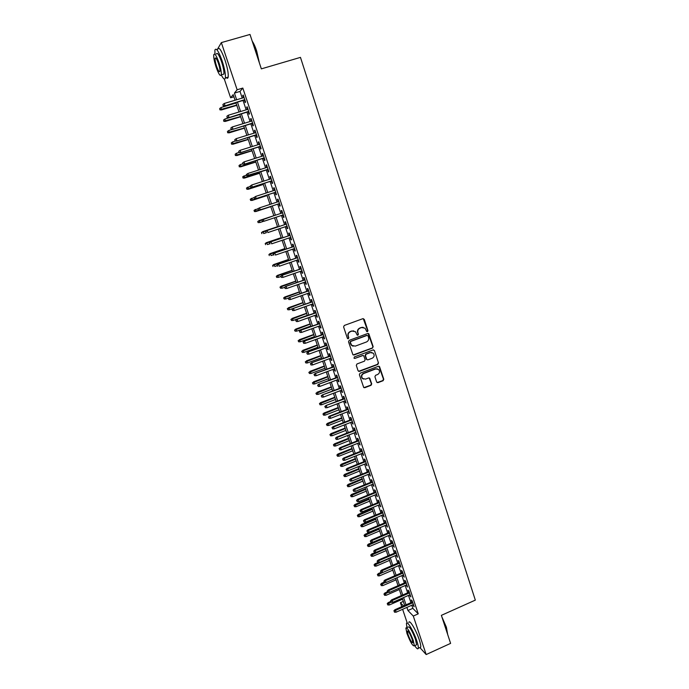 <?xml version="1.0" encoding="UTF-8"?>
<svg xmlns="http://www.w3.org/2000/svg" width="689" height="689" viewBox="0 0 689 689"><rect width="100%" height="100%" fill="white"/><g stroke="black" fill="none" stroke-linecap="round" stroke-linejoin="round"><path stroke-width="1.03" d="M367.478 331.667L367.952 330.66L364.274 319.369L362.896 318.671L344.293 325.458L343.604 326.905L347.351 338.247L348.315 338.721L348.798 337.713L348.315 336.249C347.833 334.105 348.565 332.563 350.503 331.624L352.053 331.056L355.524 331.745L357.16 335.035L357.918 335.19L358.401 334.174L357.918 332.718C357.445 330.574 358.168 329.041 360.097 328.102L361.647 327.533L365.049 328.188L366.729 331.521L367.478 331.667M366.927 331.65L367.625 330.599L363.249 318.611M347.738 338.695L348.496 337.644L348.315 336.249M357.358 335.164L358.082 334.113L357.918 332.718M376.642 381.999L378.003 382.653L383.118 380.698L383.79 379.269L379.493 366.496L378.416 366.281L360.046 373.231L359.365 374.67L363.697 387.451L364.817 387.7L371.035 385.323L371.716 383.885L369.717 378.175L368.615 377.942L365.523 379.122L362.543 378.476C361.191 376.444 361.57 374.79 363.68 373.507L375.772 368.925L378.666 369.511C380.078 371.543 379.725 373.214 377.598 374.532L375.591 375.29L374.919 376.728L376.642 381.999M217.414 49.358L221.341 42.606L250.004 34.45L261.346 68.866L300.464 57.376L475.324 600.119L441.373 615.355L450.606 643.38L426.172 654.55L419.877 647.557M221.341 42.606L237.128 89.759L234.415 93.101L236.646 99.759M411.789 605.235L412.832 608.344L418.249 613.839L242.821 88.063L237.128 89.759M418.249 613.839L413.288 616.052L426.172 654.55M372.491 348.091L373.162 346.653L368.796 333.709L367.728 333.502L349.202 340.34L348.513 341.787L352.914 354.74L354.025 354.981L372.491 348.091L372.835 346.576L368.133 333.433M374.454 350.606L378.494 363.008L377.822 364.447L359.434 371.388L358.065 370.725L356.308 365.403L356.988 363.964L364.481 361.148L365.153 359.71L363.723 355.731L362.629 355.507L354.818 358.426L354.034 358.263L354.327 356.945L373.093 349.934L374.454 350.606L378.494 363.008M244.268 100.077L245.103 102.592L245.585 102.067L243.226 95.013L242.752 95.556L243.475 97.709M248.178 111.782L249.005 114.279L249.496 113.797L247.153 106.769L246.671 107.269L247.394 109.448M252.071 123.443L252.897 125.923L253.397 125.476L251.063 118.474L250.563 118.939L251.304 121.143M255.946 135.053L256.773 137.516L257.281 137.102L254.956 130.135L254.448 130.565L255.197 132.788M259.813 146.619L260.631 149.065L261.148 148.686L258.831 141.745L258.315 142.141L259.064 144.389M263.663 158.134L264.473 160.571L265.007 160.227L262.698 153.311L262.173 153.673L262.931 155.947M267.496 169.615L268.305 172.035L268.848 171.725L266.54 164.835L266.006 165.162L266.772 167.453M271.311 181.043L272.121 183.446L272.672 183.171L270.381 176.306L269.83 176.608L270.605 178.916M275.118 192.42L275.919 194.815L276.478 194.574L274.196 187.735L273.636 188.002L274.42 190.328M278.907 203.763L279.7 206.14L280.268 205.933L277.994 199.121L277.434 199.354L278.218 201.705M282.679 215.063L283.472 217.423L284.049 217.25L281.784 210.464L281.207 210.662L281.999 213.03M286.452 226.337L287.218 228.653L287.813 228.515L285.556 221.763L284.97 221.918L285.763 224.287M290.198 237.576L290.965 239.85L291.559 239.746L289.311 233.011L288.717 233.14L289.509 235.5M293.936 248.755L294.685 251.003L295.297 250.925L293.058 244.225L292.455 244.311L293.238 246.671M297.657 259.899L298.397 262.104L299.017 262.061L296.787 255.386L296.175 255.447L296.959 257.798M301.369 271.001L302.092 273.171L302.721 273.154L300.499 266.505L299.879 266.531L300.662 268.882M305.063 282.059L305.77 284.187L306.416 284.212L304.202 277.581L303.565 277.581L304.349 279.923M308.741 293.075L309.439 295.168L310.093 295.219L307.888 288.622L307.242 288.579L308.026 290.922M312.41 304.047L313.09 306.097L313.753 306.183L311.557 299.612L310.903 299.543L311.686 301.877M316.062 314.976L316.733 316.992L317.405 317.112L315.217 310.558L314.554 310.463L315.329 312.789M319.696 325.863L320.359 327.843L321.04 327.99L318.861 321.47L318.189 321.341L318.964 323.666M323.322 336.706L323.968 338.652L324.657 338.833L322.486 332.331L321.806 332.176L322.581 334.492M326.93 347.514L327.568 349.418L328.265 349.633L326.104 343.156L325.415 342.967L326.181 345.284M330.531 358.28L331.151 360.149L331.857 360.39L329.704 353.939L329.006 353.715L329.773 356.032M334.105 368.994L334.725 370.837L335.431 371.104L333.287 364.679L332.58 364.429L333.355 366.737M337.679 379.682L338.282 381.482L338.997 381.775L336.861 375.376L336.146 375.1L336.912 377.4M341.227 390.318L341.822 392.084L342.554 392.411L340.426 386.038L339.694 385.728L340.469 388.028M344.776 400.92L345.353 402.652L346.093 403.005L343.966 396.657L343.234 396.313L344 398.612M348.298 411.479L349.616 413.564L347.506 407.233L346.756 406.863L347.523 409.154M351.812 421.995L353.13 424.079L351.02 417.775L350.27 417.37L351.037 419.661M355.317 432.477L356.626 434.552L354.525 428.274L353.767 427.843L354.534 430.125M358.805 442.915L360.106 444.982L358.022 438.729L357.255 438.273L358.013 440.547M362.276 453.319L363.585 455.377L361.501 449.15L360.726 448.66L361.484 450.933M365.738 463.68L367.039 465.738L364.963 459.529L364.18 459.012L364.937 461.286M369.192 473.998L370.484 476.056L368.417 469.872L367.625 469.33L368.382 471.595M372.628 484.281L373.92 486.331L371.862 480.173L371.061 479.604L371.819 481.861M376.048 494.53L377.339 496.571L375.29 490.43L374.48 489.836L375.238 492.092M379.458 504.736L380.75 506.777L378.7 500.662L377.891 500.033L378.64 502.29M382.86 514.907L384.143 516.939L382.111 510.85L381.284 510.196L382.033 512.444M386.245 525.035L387.528 527.068L385.495 520.996L384.66 520.316L385.418 522.563M389.612 535.129L390.896 537.153L388.872 531.107L388.036 530.401L388.785 532.649M392.971 545.188L394.254 547.212L392.239 541.184L391.386 540.452L392.136 542.691M396.321 555.213L397.596 557.22L395.589 551.217L394.737 550.459L395.477 552.699M399.654 565.195L400.929 567.202L398.931 561.216L398.07 560.433L398.81 562.663M402.979 575.134L404.245 577.141L402.255 571.181L401.386 570.371L402.135 572.602M406.286 585.047L407.552 587.045L405.571 581.111L404.693 580.276L405.433 582.498M409.585 594.917L410.851 596.915L408.878 590.998L407.991 590.137L408.732 592.359M362.302 327.275L361.613 327.525M242.821 88.063L240.013 91.43L242.235 98.079M243.028 100.448L246.162 109.827M246.946 112.161L250.073 121.522M250.839 123.822L253.965 133.166M254.723 135.432L257.85 144.768M258.59 146.998L261.708 156.325M262.449 158.522L265.558 167.84M266.281 170.002L269.39 179.304M270.105 181.431L273.214 190.724M273.912 192.817L277.012 202.101M277.701 204.159L280.802 213.426M281.482 215.459L284.566 224.683M285.255 226.741L288.312 235.905M289.01 237.972L292.05 247.075M292.747 249.168L295.77 258.203M296.477 260.313L299.474 269.296M300.189 271.414L303.169 280.337M303.883 282.473L306.846 291.335M307.57 293.488L310.515 302.299M311.239 304.46L314.158 313.211M314.89 315.398L317.793 324.088M318.533 326.285L321.418 334.914M322.159 337.136L325.027 345.706M325.768 347.936L328.619 356.454M329.368 358.702L332.201 367.168M332.959 369.433L335.767 377.83M336.525 380.113L339.315 388.458M340.082 390.758L342.855 399.052M343.63 401.36L346.386 409.593M347.161 411.919L349.9 420.101M350.675 422.435L353.397 430.573M354.18 432.925L356.885 440.994M357.677 443.363L360.356 451.39M361.148 453.767L363.818 461.733M364.619 464.128L367.263 472.051M368.072 474.454L370.699 482.317M371.509 484.737L374.118 492.557M374.937 494.986L377.529 502.746M378.347 505.201L380.922 512.909M381.749 515.372L384.307 523.029M385.134 525.5L387.683 533.114M388.51 535.603L391.042 543.156M391.877 545.654L394.384 553.164M395.228 555.678L397.717 563.137M398.561 565.66L401.041 573.076M401.885 575.608L404.348 582.972M405.201 585.521L407.647 592.833M408.499 595.399L410.928 602.66M412.875 604.761L414.132 606.751L412.168 600.851L411.273 599.964L412.013 602.177M407.242 623.028L402.626 609.291M401.756 606.716L400.412 602.711L403.521 605.932M403.306 601.428L400.412 602.711M233.916 96.796L230.608 97.778L224.304 79.037M235.07 100.232L233.183 94.617L230.608 97.778M404.65 605.433L402.212 598.164M401.351 595.597L398.888 588.277M398.035 585.728L395.564 578.355M394.711 575.815L392.213 568.399M391.369 565.867L388.863 558.4M388.019 555.885L385.495 548.366M384.651 545.869L382.111 538.298M381.275 535.809L378.717 528.196M377.891 525.716L375.316 518.05M374.489 515.587L371.896 507.862M371.078 505.416L368.469 497.639M367.65 495.21L365.024 487.381M364.205 484.961L361.57 477.089M360.76 474.678L358.099 466.746M357.29 464.352L354.611 456.376M353.81 453.991L351.114 445.955M350.322 443.587L347.609 435.5M346.817 433.148L344.087 425.01M343.303 422.667L340.547 414.477M339.772 412.151L336.999 403.9M336.223 401.592L333.433 393.29M332.666 390.99L329.859 382.628M329.092 380.354L326.267 371.931M325.509 369.666L322.667 361.2M321.909 358.943L319.05 350.417M318.301 348.186L315.416 339.599M314.675 337.377L311.772 328.739M311.032 326.534L308.112 317.836M307.372 315.648L304.435 306.889M287.279 308.681L287.873 309.792L287.279 308.681L288.829 307.819L289.483 309.749L303.703 304.693L300.748 295.9M300.025 293.747L297.045 284.867M296.33 282.731L293.325 273.791M292.618 271.673L289.595 262.681M288.889 260.571L285.849 251.519M285.151 249.427L282.085 240.315M281.396 238.239L278.313 229.067M277.624 227.008L274.523 217.776M273.834 215.735L270.725 206.45M270.028 204.392L266.91 195.099M266.204 192.998L263.086 183.696M262.371 181.56L259.245 172.25M258.513 170.08L255.386 160.752M254.646 158.556L251.511 149.22M250.762 146.981L247.618 137.636M246.86 135.363L243.717 126.001M242.941 123.701L239.798 114.331M239.014 111.988L235.862 102.601M406.898 607.405L407.94 610.514L413.288 616.052M237.447 102.127L240.59 111.515M241.374 113.849L244.517 123.219M245.293 125.519L248.428 134.88M249.185 137.145L252.32 146.499M253.07 148.729L256.205 158.065M256.937 160.261L260.072 169.589M260.795 171.75L263.913 181.069M264.628 183.196L267.754 192.498M268.452 194.591L271.569 203.884M272.258 205.942L275.376 215.226M276.056 217.259L279.157 226.492M279.846 228.55L282.921 237.722M283.618 239.798L286.667 248.91M287.373 251.003L290.405 260.046M291.111 262.156L294.125 271.147M294.84 273.266L297.837 282.197M298.552 284.342L301.532 293.213M302.256 295.366L305.21 304.185M305.933 306.355L308.87 315.106M309.602 317.293L312.522 325.992M313.262 328.197L316.156 336.835M316.906 339.057L319.782 347.635M320.531 349.874L323.391 358.401M324.149 360.648L326.982 369.115M327.74 371.38L330.565 379.794M331.331 382.076L334.131 390.43M334.906 392.73L337.688 401.032M338.463 403.341L341.227 411.583M342.011 413.908L344.758 422.107M345.542 424.441L348.272 432.58M349.056 434.931L351.769 443.018M352.561 445.387L355.257 453.414M356.058 455.799L358.728 463.775M359.537 466.169L362.19 474.092M363 476.504L365.644 484.376M366.453 486.804L369.071 494.624M369.89 497.062L372.499 504.83M373.317 507.276L375.91 514.993M376.737 517.456L379.303 525.121M380.139 527.602L382.688 535.215M383.523 537.704L386.064 545.266M386.899 547.772L389.423 555.282M390.267 557.806L392.764 565.264M393.617 567.796L396.106 575.212M396.959 577.752L399.422 585.116M400.283 587.674L402.738 594.986M403.599 597.552L406.036 604.821M240.013 91.43L234.415 93.101M412.832 608.344L407.94 610.514M242.752 95.556L243.346 95.375M246.671 107.269L247.256 107.096M250.563 118.939L251.158 118.758M254.448 130.565L255.042 130.385M258.315 142.141L258.909 141.96M262.173 153.673L262.759 153.492M266.006 165.162L266.591 164.981M269.83 176.608L270.415 176.418M273.636 188.002L274.222 187.813M277.434 199.354L278.012 199.164M283.472 217.423L284.04 217.233M281.207 210.662L281.784 210.464M287.218 228.653L287.795 228.464M290.965 239.85L291.533 239.66M294.685 251.003L295.254 250.805M298.397 262.104L298.966 261.906M302.092 273.171L302.66 272.973M305.77 284.187L306.338 283.989M309.439 295.168L310.007 294.961M313.09 306.097L313.659 305.899M316.733 316.992L317.293 316.794M320.359 327.843L320.919 327.637M323.968 338.652L324.528 338.445M327.568 349.418L328.128 349.211M331.151 360.149L331.71 359.942M334.725 370.837L335.276 370.622M338.282 381.482L338.833 381.267M341.822 392.084L342.373 391.877M345.353 402.652L345.904 402.436M348.867 413.176L349.418 412.961M352.372 423.657L352.914 423.442M355.86 434.104L356.402 433.889M359.339 444.508L359.882 444.293M362.802 454.878L363.344 454.662M366.255 465.204L366.789 464.989M369.692 475.496L370.226 475.281M373.111 485.745L373.653 485.53M376.53 495.959L377.064 495.744M379.923 506.139L380.457 505.915M383.317 516.276L383.842 516.052M386.684 526.37L387.218 526.146M390.052 536.438L390.577 536.214M393.402 546.463L393.927 546.239M396.735 556.445L397.26 556.221M400.059 566.401L400.585 566.177M403.375 576.314L403.9 576.09M406.674 586.193L407.199 585.969M409.964 596.037L410.48 595.804M413.236 605.846L413.762 605.614M363.249 327.353L361.647 327.533M357.608 332.649C357.126 330.513 357.858 328.98 359.787 328.042L361.329 327.473M353.741 330.884L352.053 331.056M348.014 336.18C347.532 334.036 348.264 332.503 350.201 331.555L351.743 330.987M353.207 354.947L372.163 348.014M368.047 335.879L367.091 335.405L350.83 341.408L350.348 342.416L351.752 345.396L355.274 346.128L366.376 342.011C368.296 341.072 369.02 339.539 368.546 337.412L368.047 335.879M353.095 346.197L351.442 345.318L350.555 343.88L350.046 342.338L350.52 341.331L366.763 335.336M358.564 371.328L377.486 364.343L378.158 362.914M363.12 355.446L354.818 358.426M372.224 358.237C374.368 356.911 374.713 355.223 373.257 353.181L370.381 352.604L366.109 354.206L365.428 355.645L366.867 359.615L367.96 359.839L372.224 358.237M371.905 352.484L370.381 352.604M367.134 359.804L366.264 359.072L365.11 355.55L365.79 354.112L370.053 352.518M374.127 350.529L373.541 349.874M377.417 368.822L375.772 368.925M363.404 379.071L362.225 378.356C360.872 376.332 361.251 374.678 363.361 373.395L375.436 368.822M363.895 387.623L370.708 385.194L371.388 383.764L369.166 377.891M377.116 382.593L382.783 380.578L383.454 379.157L378.916 366.221M219.688 108.5L219.912 109.844L219.688 108.5L221.031 107.527L221.445 109.947L236.783 105.339M220.075 109.654L236.697 105.098M221.031 107.527L236.008 103.031M221.445 109.947L219.912 109.844M223.322 105.632L222.917 104.452L223.15 105.839L225.019 105.581L224.304 103.453L244.07 97.537M244.776 99.647L224.717 105.951L244.862 99.905M223.15 105.839L224.717 105.951M224.304 103.453L222.917 104.452M252.234 41.202C253.741 43.364 255.223 46.619 256.678 50.969L259.391 62.949M259.004 61.76L256.403 50.977L252.467 41.908M221.264 74.955C223.417 79.08 224.778 80.079 225.346 77.96C225.734 74.472 224.666 68.779 222.142 60.882C218.525 50.96 216.113 47.36 214.89 50.082L214.977 54.319M226.319 77.668C227.267 78.598 227.878 78.417 228.162 77.134C228.576 73.637 227.516 67.953 225.002 60.055C221.384 50.142 218.956 46.551 217.715 49.272M216.346 54.026C217.224 52.071 218.964 54.664 221.565 61.795C223.382 67.47 224.158 71.57 223.873 74.093L222.564 74.472M218.947 62.553C216.346 55.413 214.615 52.82 213.754 54.767C213.495 57.351 214.279 61.459 216.105 67.1C218.68 74.179 220.402 76.763 221.281 74.851C221.548 72.336 220.764 68.237 218.947 62.553M216.596 66.308C218.258 70.872 219.378 72.543 219.937 71.303C220.11 69.675 219.602 67.031 218.43 63.379C216.759 58.78 215.64 57.109 215.089 58.367C214.925 60.021 215.424 62.665 216.596 66.308M441.838 616.758L446.394 627.231L447.678 634.491M447.626 634.328L446.222 627.472L442.295 618.145M414.718 645.662C416.699 648.668 417.878 649.546 418.275 648.289C418.499 647.005 417.999 644.516 416.776 640.796C413.615 631.107 406.889 619.979 406.441 623.562L406.898 627.524M419.73 647.626L420.712 647.178C420.953 645.894 420.454 643.397 419.231 639.685C416.078 630.004 409.318 618.894 408.853 622.477M406.544 627.688L408.077 626.999C409.585 626.379 412.065 630.513 415.51 639.409L416.595 644.809L415.898 645.119M413.262 640.425C409.809 631.52 407.337 627.378 405.847 627.998L406.949 633.424C410.351 642.234 412.823 646.368 414.356 645.826L413.262 640.425M408.052 634.647C410.256 640.339 411.841 643.001 412.823 642.639L412.117 639.159C409.903 633.432 408.31 630.762 407.345 631.158L408.052 634.647M223.581 119.998L223.804 121.324L223.581 119.998L224.924 119.025L225.329 121.419L240.616 116.768M223.968 121.143L240.547 116.553M224.924 119.025L239.858 114.495M225.329 121.419L223.804 121.324M227.456 131.444L227.68 132.753L227.456 131.444L228.8 130.479L229.196 132.839L244.44 128.154M227.844 132.589L244.38 127.965M228.8 130.479L232.365 129.386M229.196 132.839L227.68 132.753M231.323 142.847L231.538 144.139L231.323 142.847L232.667 141.882L233.046 144.216L248.247 139.497M231.702 143.984L248.195 139.333M232.667 141.882L235.517 141.004M233.046 144.216L231.538 144.139M235.164 154.207L235.38 155.481L235.164 154.207L236.508 153.251L236.887 155.542L252.036 150.796M235.552 155.344L251.993 150.658M236.508 153.251L238.919 152.493M236.887 155.542L235.38 155.481M227.301 117.406L226.905 116.234L227.129 117.595L228.998 117.354L228.283 115.235L247.988 109.275M248.695 111.377L228.688 117.698L248.763 111.609M227.129 117.595L228.688 117.698M228.283 115.235L226.905 116.234M231.263 129.136L230.867 127.965L231.091 129.308L232.96 129.084L232.245 126.974L251.89 120.963M252.596 123.064L232.641 129.403L252.656 123.262M231.091 129.308L232.641 129.403M232.245 126.974L230.867 127.965M235.207 140.814L234.811 139.652L235.027 140.978L236.904 140.763L236.198 138.661L255.783 132.607M256.48 134.7L236.577 141.056L256.541 134.872M235.027 140.978L236.577 141.056M236.198 138.661L234.811 139.652M239.143 152.45L238.747 151.287L238.954 152.596L240.831 152.398L240.125 150.305L259.658 144.208M260.347 146.292L240.495 152.665L260.399 146.438M238.954 152.596L240.495 152.665M240.125 150.305L238.747 151.287M239.005 165.524L239.384 166.652L239.005 165.524L240.34 164.568L240.702 166.833L255.817 162.053M239.384 166.652L255.783 161.941M240.34 164.568L242.752 163.81M240.702 166.833L239.204 166.781M243.053 164.034L242.666 162.88L242.873 164.171L244.741 163.982L244.044 161.898L263.517 155.757M264.206 157.833L244.406 164.223L264.249 157.953M242.873 164.171L244.406 164.223M244.044 161.898L242.666 162.88M242.64 176.909L243.2 177.917L242.64 176.909L244.164 175.85L244.509 178.081L259.581 173.266M243.2 177.917L259.555 173.172M242.821 176.797L246.559 175.084M244.509 178.081L243.019 178.038M246.378 174.541L246.765 175.695L246.378 174.541L247.945 173.456L267.358 167.263M246.567 174.42L247.945 173.456L248.29 175.738L268.081 169.425M246.955 175.574L268.047 169.33M246.765 175.695L248.29 175.738M246.438 188.123L247.006 189.148L246.438 188.123L247.962 187.081L248.307 189.277L263.327 184.428M247.006 189.148L263.31 184.368M246.628 188.019L250.357 186.306M248.307 189.277L246.817 189.242M250.262 186.03L250.65 187.175L250.262 186.03L251.829 184.953L271.182 178.727M250.452 185.927L251.829 184.953L252.165 187.21L271.897 180.854M250.839 187.072L252.527 187.02L271.871 180.785M250.65 187.175L252.165 187.21M250.219 199.293L250.787 200.327L250.219 199.293L251.752 198.268L252.079 200.43L267.065 195.555M250.787 200.327L267.048 195.512M250.408 199.207L254.129 197.493L254.508 198.613L254.129 197.467L255.697 196.417L274.997 190.147M252.079 200.43L250.598 200.413M254.327 197.381L255.697 196.417L256.024 198.639L275.695 192.24M254.715 198.518L256.394 198.475L275.678 192.197M254.508 198.613L256.024 198.639M253.991 210.429L254.56 211.463L253.991 210.429L255.524 209.413L255.843 211.549L270.786 206.64M254.56 211.463L270.777 206.622M254.189 210.352L258.599 208.405M255.843 211.549L254.37 211.54M257.979 208.87L258.366 210.007L257.979 208.87L259.176 207.975L278.795 201.515M259.874 210.016L279.484 203.574L259.874 210.016L258.366 210.007M258.186 208.784L259.546 207.828L260.244 209.878L258.564 209.921M257.746 221.513L258.125 222.616L257.746 221.513L259.279 220.514L259.951 222.513L263.439 221.35M258.323 222.556L259.951 222.513L258.125 222.616M257.944 221.445L273.826 215.7L258.918 220.626M262.027 220.153L262.406 221.281L262.027 220.153L263.387 219.197L282.576 212.841L263.009 219.317L264.076 221.238L283.257 214.873M262.406 221.281L264.076 221.238L262.199 221.35M263.009 219.317L261.811 220.213M261.493 232.555L261.863 233.657L261.493 232.555L263.026 231.573L263.698 233.562L266.419 232.649M261.691 232.503L277.529 226.724M262.655 231.668L277.521 226.698M286.34 224.097L266.824 230.617L286.348 224.123M265.851 231.47L266.23 232.598L265.851 231.47L267.211 230.514L267.9 232.555L287.02 226.147M266.824 230.617L265.635 231.521M265.213 243.553L265.592 244.655L265.213 243.553L266.376 242.657L267.418 244.569L269.778 243.777M265.42 243.518L281.215 237.714M266.376 242.657L281.198 237.662M290.078 235.311L270.631 241.873L290.095 235.362M269.657 242.743L270.036 243.872L269.657 242.743L271.018 241.796L271.707 243.82L290.775 237.378M270.631 241.873L269.442 242.786M268.925 254.517L269.296 255.61L268.925 254.517L270.088 253.612L271.13 255.541L273.481 254.741M269.141 254.491L284.893 248.66M270.088 253.612L284.867 248.583M293.815 246.473L274.411 253.078L293.841 246.55M273.455 253.974L273.834 255.094L273.455 253.974L274.816 253.027L275.497 255.051L294.513 248.565M274.411 253.078L273.232 254M272.629 265.429L272.999 266.522L272.629 265.429L273.783 264.524L274.833 266.462L277.176 265.661M272.844 265.42L288.553 259.564M273.783 264.524L288.519 259.469M297.527 257.6L278.184 264.249L297.562 257.703M277.236 265.162L277.615 266.273L277.236 265.162L278.597 264.223L279.269 266.23L298.234 259.71M278.184 264.249L277.012 265.17M276.315 276.306L276.677 277.391L276.315 276.306L277.46 275.393L278.52 277.348L280.854 276.539M276.53 276.306L292.196 270.424M277.46 275.393L292.153 270.303M278.52 277.348L276.9 277.391M301.231 268.684L281.947 275.367L301.274 268.813M281 276.306L281.379 277.417L281 276.306L282.361 275.367L283.033 277.366L301.937 270.803M281.947 275.367L280.776 276.306M281.379 277.417L283.033 277.366M279.984 287.141L280.569 288.235L279.984 287.141L281.121 286.219L282.189 288.191L284.557 287.356M280.208 287.149L295.831 281.241M281.121 286.219L295.779 281.103M282.189 288.191L280.569 288.235M304.917 279.725L285.685 286.452L304.969 279.872M284.755 287.399L285.125 288.51L284.755 287.399L286.107 286.469L286.779 288.467L305.632 281.861M285.685 286.452L284.523 287.391M285.125 288.51L286.779 288.467M283.635 297.932L284.23 299.035L283.635 297.932L284.772 297.011L285.84 298.992L288.889 297.915M283.868 297.958L299.448 292.024M284.772 297.011L299.388 291.86M285.84 298.992L284.23 299.035M308.586 290.724L289.414 297.484L308.646 290.896M288.493 298.458L288.863 299.56L288.493 298.458L289.845 297.527L290.508 299.517L309.309 292.877M289.414 297.484L288.252 298.432M288.863 299.56L290.508 299.517M287.511 308.715L303.048 302.764M288.415 307.75L302.988 302.574M289.483 309.749L287.873 309.792M312.246 301.679L293.126 308.483L312.315 301.877M292.214 309.473L292.584 310.567L292.214 309.473L293.566 308.551L294.229 310.524L312.97 303.849M293.126 308.483L291.972 309.43M292.584 310.567L294.229 310.524M290.913 319.395L291.507 320.514L290.913 319.395L292.463 318.542L293.109 320.471L307.285 315.381M291.146 319.438L306.639 313.461M292.041 318.456L306.571 313.254M293.109 320.471L291.507 320.514M315.889 312.591L296.83 319.429L315.967 312.815M295.917 320.445L296.287 321.539L295.917 320.445L297.269 319.524L297.932 321.496L316.621 314.778M296.83 319.429L295.676 320.394M296.287 321.539L297.932 321.496M294.53 330.065L295.125 331.194L294.53 330.065L296.081 329.23L296.726 331.151L310.86 326.035M294.763 330.126L310.222 324.123M295.65 329.118L310.145 323.89M296.726 331.151L295.125 331.194M319.524 323.46L300.507 330.341L319.601 323.701M299.612 331.366L299.982 332.46L299.612 331.366L300.955 330.453L301.618 332.417L320.256 325.664M300.507 330.341L299.362 331.306M299.982 332.46L301.618 332.417M298.13 340.693L298.725 341.83L298.13 340.693L299.681 339.875L300.326 341.787L314.425 336.645M298.371 340.762L313.788 334.742M299.25 339.746L313.702 334.484M300.326 341.787L298.725 341.83M323.141 334.286L304.185 341.21L323.227 334.553M303.289 342.252L303.66 343.337L303.289 342.252L304.633 341.339L305.296 343.303L323.882 336.508M304.185 341.21L303.039 342.175M303.66 343.337L305.296 343.303M301.713 351.287L302.316 352.423L301.713 351.287L303.272 350.477L303.918 352.389L317.974 347.213M301.963 351.364L317.336 345.318M302.833 350.331L317.241 345.043M303.918 352.389L302.316 352.423M326.741 345.077L307.837 352.036L326.836 345.37M306.958 353.095L307.32 354.18L306.958 353.095L308.302 352.191L308.956 354.137L327.49 347.308M307.837 352.036L306.7 353.009M307.32 354.18L308.956 354.137M305.287 361.837L305.899 362.982L305.287 361.837L306.846 361.045L307.492 362.939L321.505 357.746M305.537 361.932L320.876 355.851M306.398 360.872L320.773 355.558M307.492 362.939L305.899 362.982M330.332 355.825L311.48 362.819L330.436 356.135M310.61 363.904L310.972 364.981L310.61 363.904L311.945 363L312.608 364.937L331.082 358.073M311.48 362.819L310.351 363.801M310.972 364.981L312.608 364.937M308.853 372.344L309.456 373.498L308.853 372.344L310.412 371.569L311.049 373.464L325.027 368.236M309.103 372.456L324.398 366.35M309.955 371.38L324.286 366.031M311.049 373.464L309.456 373.498M333.907 366.531L315.106 373.559L334.019 366.867M314.244 374.661L314.606 375.738L314.244 374.661L315.579 373.757L316.234 375.694L334.665 368.787M315.106 373.559L313.986 374.549M314.606 375.738L316.234 375.694M312.401 382.817L313.004 383.98L312.401 382.817L313.96 382.059L314.597 383.945L328.541 378.692M312.651 382.938L327.904 376.814M313.495 381.844L327.792 376.47M314.597 383.945L313.004 383.98M315.932 393.247L316.544 394.418L315.932 393.247L317.5 392.506L318.129 394.384L332.038 389.104M316.191 393.376L331.409 387.235M317.026 392.274L331.28 386.873M318.129 394.384L316.544 394.418M319.455 403.642L320.066 404.822L319.455 403.642L320.549 402.66L321.651 404.787L335.517 399.482M319.713 403.78L334.888 397.613M320.549 402.66L334.759 397.234M321.651 404.787L320.066 404.822M337.472 377.193L318.723 384.264L337.584 377.546M317.87 385.384L318.232 386.451L317.87 385.384L319.205 384.488L319.851 386.408L338.23 379.467M318.723 384.264L317.603 385.254M318.232 386.451L319.851 386.408M341.021 387.812L322.323 394.918L341.141 388.2M321.479 396.054L321.841 397.122L321.479 396.054L322.814 395.167L323.46 397.088L341.778 390.112M322.323 394.918L321.203 395.925M321.841 397.122L323.46 397.088M344.552 398.397L325.914 405.545L344.689 398.802M325.07 406.699L325.432 407.759L325.07 406.699L326.405 405.804L327.051 407.716L345.318 400.705M325.914 405.545L324.795 406.544M325.432 407.759L327.051 407.716M322.96 413.994L323.58 415.183L322.96 413.994L324.045 413.012L325.156 415.148L338.988 409.817M323.227 414.149L338.359 407.957M324.045 413.012L338.23 407.552M325.156 415.148L323.58 415.183M348.074 408.947L329.48 416.122L329.988 416.406L348.212 409.369M328.653 417.293L329.015 418.352L328.653 417.293L329.988 416.406L330.625 418.309L348.849 411.264M329.48 416.122L328.377 417.129M329.015 418.352L330.625 418.309M326.457 424.312L327.077 425.509L326.457 424.312L327.542 423.322L328.653 425.466L342.442 420.118M326.724 424.476L341.822 418.266M327.542 423.322L341.675 417.835M328.653 425.466L327.077 425.509M351.579 419.446L333.045 426.663L333.554 426.965L351.726 419.894M332.219 427.852L332.58 428.902L332.219 427.852L333.554 426.965L334.191 428.868L352.363 421.78M333.045 426.663L331.943 427.68M332.58 428.902L334.191 428.868M329.945 434.587L330.556 435.792L329.945 434.587L331.021 433.596L332.132 435.758L345.887 430.375M330.212 434.768L345.267 428.532M331.021 433.596L345.12 428.084M332.132 435.758L330.556 435.792M355.076 429.91L336.594 437.162L337.102 437.489L355.231 430.375M335.776 438.368L336.129 439.418L335.776 438.368L337.102 437.489L337.739 439.375L355.86 432.261M336.594 437.162L335.491 438.178M336.129 439.418L337.739 439.375M333.407 444.827L334.036 446.041L333.407 444.827L334.484 443.828L335.603 446.007L349.314 440.598M333.683 445.016L348.703 438.764M334.484 443.828L348.548 438.29M335.603 446.007L334.036 446.041M358.556 440.34L340.125 447.617L340.642 447.971L358.719 440.822M339.315 448.84L339.668 449.891L339.315 448.84L340.642 447.971L341.279 449.848L359.348 442.7M340.125 447.617L339.031 448.651M339.668 449.891L341.279 449.848M336.869 455.033L337.489 456.247L336.869 455.033L337.937 454.025L339.057 456.213L352.734 450.778M337.145 455.231L352.122 448.952M337.937 454.025L351.958 448.461M339.057 456.213L337.489 456.247M362.026 450.718L343.639 458.039L344.173 458.409L362.199 451.235M342.846 459.279L343.2 460.321L342.846 459.279L344.173 458.409L344.801 460.286L362.819 453.104M343.639 458.039L342.554 459.072M343.2 460.321L344.801 460.286M340.314 465.196L340.934 466.419L340.314 465.196L341.374 464.188L342.502 466.384L356.144 460.932M340.59 465.402L355.533 459.107M341.374 464.188L355.36 458.598M342.502 466.384L340.934 466.419M365.48 461.07L347.153 468.417L347.678 468.813L365.661 461.596M346.36 469.674L346.713 470.716L346.36 469.674L347.678 468.813L348.315 470.682L366.281 463.464M347.153 468.417L346.067 469.459M346.713 470.716L348.315 470.682M343.742 475.324L344.371 476.555L343.742 475.324L344.801 474.308L345.93 476.521L359.537 471.035M344.026 475.548L358.926 469.226M344.801 474.308L358.754 468.692M345.93 476.521L344.371 476.555M368.925 471.379L350.641 478.76L351.183 479.174L369.106 471.931M349.857 480.035L350.21 481.068L349.857 480.035L351.183 479.174L351.812 481.034L369.726 473.782M350.641 478.76L349.564 479.811M350.21 481.068L351.812 481.034M347.161 485.418L347.79 486.649L347.161 485.418L348.212 484.393L349.349 486.615L362.914 481.111M347.445 485.642L362.311 479.303M348.212 484.393L362.13 478.752M349.349 486.615L347.79 486.649M372.353 481.645L354.12 489.061L354.663 489.5L372.542 482.214M353.345 490.353L353.698 491.386L353.345 490.353L354.663 489.5L355.291 491.352L373.162 484.066M354.12 489.061L353.044 490.112M353.698 491.386L355.291 491.352M350.563 495.469L351.201 496.709L350.563 495.469L351.614 494.435L352.759 496.674L366.29 491.145M350.856 495.71L365.678 489.345M351.614 494.435L365.489 488.777M352.759 496.674L351.201 496.709M375.772 491.877L357.591 499.327L358.142 499.783L375.97 492.471M356.824 500.636L357.169 501.661L356.824 500.636L358.142 499.783L358.762 501.626L376.582 494.314M357.591 499.327L356.514 500.386M357.169 501.661L358.762 501.626M353.957 505.485L354.594 506.734L353.957 505.485L355.007 504.451L356.153 506.699L369.64 501.144M354.258 505.735L369.037 499.353M355.007 504.451L368.839 498.767M356.153 506.699L354.594 506.734M379.174 502.066L361.045 509.559L361.596 510.024L379.381 502.686M360.287 510.876L360.631 511.901L360.287 510.876L361.596 510.024L362.225 511.867L379.992 504.52M361.045 509.559L359.977 510.618M360.631 511.901L362.225 511.867M357.341 515.467L357.979 516.724L357.341 515.467L358.383 514.425L359.529 516.69L372.99 511.109M357.643 515.725L372.387 509.317M358.383 514.425L372.181 508.715M359.529 516.69L357.979 516.724M382.567 512.228L364.481 519.747L365.049 520.229L382.783 512.857M363.732 521.082L364.076 522.098L363.732 521.082L365.049 520.229L365.661 522.064L383.385 514.683M364.481 519.747L363.422 520.806M364.076 522.098L365.661 522.064M360.709 525.406L361.346 526.672L360.709 525.406L361.751 524.363L362.896 526.637L376.323 521.039M361.01 525.681L375.72 519.256M361.751 524.363L375.514 518.628M362.896 526.637L361.346 526.672M385.943 522.34L367.909 529.893L368.477 530.401L386.167 522.994M367.168 531.245L367.513 532.261L367.168 531.245L368.477 530.401L369.097 532.227L386.77 524.82M367.909 529.893L366.858 530.961M367.513 532.261L369.097 532.227M364.068 535.31L364.705 536.585L364.068 535.31L365.101 534.268L366.255 536.55L379.639 530.926M364.369 535.594L379.045 529.152M365.101 534.268L378.829 528.506M366.255 536.55L364.705 536.585M389.311 532.425L371.328 540.004L371.905 540.538L389.535 533.097M370.596 541.373L370.932 542.389L370.596 541.373L371.905 540.538L372.516 542.355L390.146 534.905M371.328 540.004L370.277 541.08M370.932 542.389L372.516 542.355M367.409 545.18L368.055 546.463L367.409 545.18L368.443 544.129L369.597 546.429L382.946 540.779M367.719 545.473L382.352 539.013M368.443 544.129L382.128 538.35M369.597 546.429L368.055 546.463M392.67 542.467L374.73 550.08L375.307 550.632L392.902 543.156M374.006 551.467L374.342 552.475L374.006 551.467L375.307 550.632L375.918 552.44L393.505 544.965M374.73 550.08L373.679 551.166M374.342 552.475L375.918 552.44M370.742 555.015L371.388 556.307L370.742 555.015L371.767 553.965L372.93 556.273L386.245 550.597M371.052 555.325L385.651 548.84M371.767 553.965L375.307 552.457M372.93 556.273L371.388 556.307M396.011 552.475L378.123 560.114L378.709 560.682L396.244 553.181M377.4 561.518L377.736 562.525L377.4 561.518L378.709 560.682L379.312 562.491L396.847 554.981M378.123 560.114L377.072 561.208M377.736 562.525L379.312 562.491M374.067 564.816L374.704 566.108L374.067 564.816L375.083 563.757L376.246 566.082L389.526 560.381M374.377 565.135L388.94 558.624M375.083 563.757L377.977 562.517M376.246 566.082L374.704 566.108M399.336 562.439L381.499 570.122L382.094 570.707L399.586 563.171M380.784 571.534L381.12 572.533L380.784 571.534L382.094 570.707L382.696 572.507L400.18 564.963M381.499 570.122L380.457 571.207M381.12 572.533L382.696 572.507M377.374 574.583L378.02 575.883L377.374 574.583L378.39 573.515L379.553 575.849L392.799 570.13M377.684 574.91L382.645 572.507M378.39 573.515L380.983 572.395M379.553 575.849L378.02 575.883M402.652 572.37L384.867 580.078L385.461 580.689L402.91 573.119M384.161 581.516L384.496 582.515L384.161 581.516L385.461 580.689L386.064 582.481L403.504 574.91M384.867 580.078L383.825 581.18M384.496 582.515L386.064 582.481M380.664 584.315L381.318 585.616L380.664 584.315L381.68 583.239L382.851 585.59L396.063 579.845M380.983 584.642L385.349 582.489M381.68 583.239L384.161 582.162M382.851 585.59L381.318 585.616M405.959 582.265L388.217 590.008L388.82 590.628L406.217 583.04M387.519 591.455L387.855 592.445L387.519 591.455L388.82 590.628L389.423 592.419L406.811 584.815M388.217 590.008L387.184 591.11M387.855 592.445L389.423 592.419M383.954 594.004L384.6 595.313L383.954 594.004L384.962 592.928L386.133 595.287L399.31 589.526M384.273 594.349L388.053 592.445M384.962 592.928L387.433 591.851M386.133 595.287L384.6 595.313M409.249 592.127L391.559 599.895L392.162 600.541L409.516 592.919M390.87 601.359L391.197 602.35L390.87 601.359L392.162 600.541L392.764 602.324L410.11 594.693M391.559 599.895L390.534 601.006M391.197 602.35L392.764 602.324M387.227 603.667L387.873 604.985L387.227 603.667L388.226 602.582L389.406 604.951L402.548 599.172M387.554 604.02L391.076 602.22M388.226 602.582L390.697 601.497M389.406 604.951L387.873 604.985M412.53 601.953L394.883 609.748L395.495 610.411L412.806 602.763M394.203 611.229L394.539 612.22L394.203 611.229L395.495 610.411L396.097 612.185L413.391 604.529M394.883 609.748L393.858 610.859M394.539 612.22L396.097 612.185M215.924 58.126L215.089 58.367M223.873 74.093L221.281 74.851M225.346 77.96L228.162 77.134M407.793 630.952L407.345 631.158M416.595 644.809L414.356 645.826M418.275 648.289L420.712 647.178"/></g></svg>
